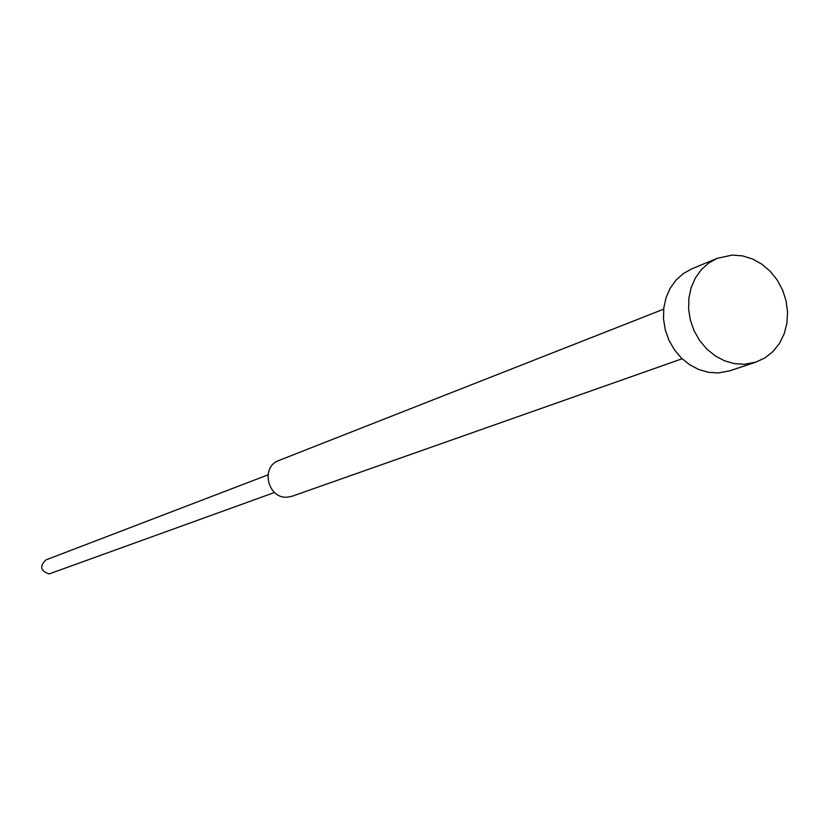 <?xml version="1.0" encoding="UTF-8"?>
<svg xmlns="http://www.w3.org/2000/svg" width="829" height="829" viewBox="0 0 829 829"><rect width="100%" height="100%" fill="white"/><g stroke="black" fill="none" stroke-linecap="round" stroke-linejoin="round"><path stroke-width="1.24" d="M717.251 258.316L691.78 268.865L683.303 273.57L675.987 280.15L670.143 288.326L666.008 297.787L663.77 308.139L663.511 318.947L665.252 329.787L668.93 340.191L674.381 349.734L681.376 358.024L689.635 364.729L698.816 369.558L708.536 372.335L718.391 372.946L729.779 370.822L755.944 362.118L765.063 357.838L773.011 351.517L779.467 343.413L784.151 333.9L786.887 323.362L787.55 312.253L786.12 301.041L782.669 290.202L777.322 280.181L770.317 271.404L761.944 264.233L752.556 258.99L742.535 255.892L732.318 255.073L717.251 258.316L708.65 263.094L701.23 269.777L695.313 278.098L691.127 287.715L688.868 298.243L688.619 309.248L690.402 320.284L694.142 330.875L699.686 340.595L706.805 349.04L715.199 355.869L724.515 360.802L734.38 363.641L744.38 364.273L755.944 362.118M663.656 309.165L278.865 460.499C260.078 466.8 267.86 499.379 287.622 497.151L292.181 496.219L682.143 358.76M267.954 474.882L45.916 559.917C39.377 566.269 40.455 570.943 49.139 573.927L274.513 492.488"/></g></svg>

